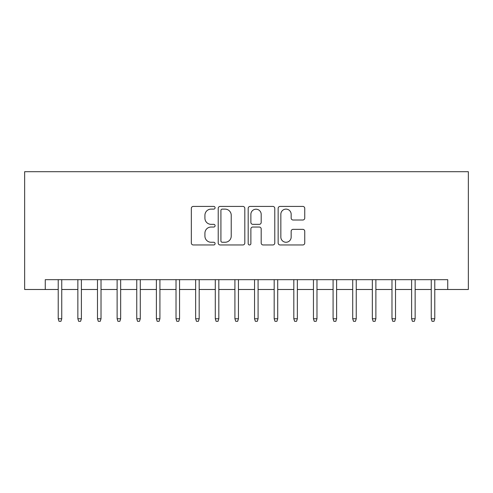 <?xml version="1.0" encoding="UTF-8"?>
<svg xmlns="http://www.w3.org/2000/svg" width="493" height="493" viewBox="0 0 493 493"><rect width="100%" height="100%" fill="white"/><g stroke="black" fill="none" stroke-linecap="round" stroke-linejoin="round"><path stroke-width="0.74" d="M215.09 207.769A1.35 1.35 0 0 0 213.74 206.419L193.262 206.419A1.929 1.929 0 0 0 191.339 208.348L191.339 243.031A1.929 1.929 0 0 0 193.262 244.959L213.74 244.959A1.35 1.35 0 0 0 215.09 243.61A1.35 1.35 0 0 0 213.74 242.26L211.09 242.26A6.169 6.169 0 0 1 204.922 236.098L204.922 233.207A6.169 6.169 0 0 1 211.09 227.039L213.74 227.039A1.35 1.35 0 0 0 215.09 225.689A1.35 1.35 0 0 0 213.74 224.34L211.09 224.34A6.169 6.169 0 0 1 204.922 218.171L204.922 215.281A6.169 6.169 0 0 1 211.09 209.118L213.74 209.118A1.35 1.35 0 0 0 215.09 207.769M302.819 220.007A1.929 1.929 0 0 0 304.748 218.079L304.748 208.348A1.929 1.929 0 0 0 302.819 206.419L280.079 206.419A1.929 1.929 0 0 0 278.151 208.348L278.151 243.031A1.929 1.929 0 0 0 280.079 244.959L302.819 244.959A1.929 1.929 0 0 0 304.748 243.031L304.748 231.279A1.929 1.929 0 0 0 302.819 229.35L293.089 229.35A1.929 1.929 0 0 0 291.16 231.279L291.16 237.108A5.158 5.158 0 0 1 286.008 242.26A5.158 5.158 0 0 1 280.85 237.108L280.85 214.27A5.158 5.158 0 0 1 286.008 209.118A5.158 5.158 0 0 1 291.16 214.27L291.16 218.079A1.929 1.929 0 0 0 293.089 220.007L302.819 220.007M45.264 289.496L45.264 279.679L447.736 279.679L447.736 289.496L468.35 289.496L468.35 171.7L24.65 171.7L24.65 289.496L58.223 289.496M244.811 208.348A1.929 1.929 0 0 0 242.889 206.419L220.149 206.419A1.929 1.929 0 0 0 218.22 208.348L218.22 243.031A1.929 1.929 0 0 0 220.149 244.959L242.889 244.959A1.929 1.929 0 0 0 244.811 243.031L244.811 208.348M250.111 206.419L272.851 206.419A1.929 1.929 0 0 1 274.78 208.348L274.78 243.031A1.929 1.929 0 0 1 272.851 244.959L263.12 244.959A1.929 1.929 0 0 1 261.191 243.031L261.191 228.968A1.929 1.929 0 0 0 259.269 227.039L252.81 227.039A1.929 1.929 0 0 0 250.882 228.968L250.882 243.61A1.35 1.35 0 0 1 249.538 244.959A1.35 1.35 0 0 1 248.189 243.61L248.189 208.348A1.929 1.929 0 0 1 250.111 206.419M61.754 289.496L77.857 289.496M81.388 289.496L97.485 289.496M101.022 289.496L117.118 289.496M120.656 289.496L136.752 289.496M140.289 289.496L156.386 289.496M159.917 289.496L176.019 289.496M179.551 289.496L195.653 289.496M199.184 289.496L215.287 289.496M218.818 289.496L234.914 289.496M238.452 289.496L254.548 289.496M258.085 289.496L274.182 289.496M277.713 289.496L293.816 289.496M297.347 289.496L313.449 289.496M316.981 289.496L333.083 289.496M336.614 289.496L352.711 289.496M356.248 289.496L372.344 289.496M375.882 289.496L391.978 289.496M395.515 289.496L411.612 289.496M415.143 289.496L431.246 289.496M434.777 289.496L447.736 289.496M222.269 209.118A1.35 1.35 0 0 0 220.919 210.468L220.919 240.911A1.35 1.35 0 0 0 222.269 242.26L225.061 242.26A6.169 6.169 0 0 0 231.229 236.098L231.229 215.281A6.169 6.169 0 0 0 225.061 209.118L222.269 209.118M261.191 214.369A5.158 5.158 0 0 0 256.04 209.211A5.158 5.158 0 0 0 250.882 214.369L250.882 222.411A1.929 1.929 0 0 0 252.81 224.34L259.269 224.34A1.929 1.929 0 0 0 261.191 222.411L261.191 214.369M58.223 318.749L59.006 321.3L60.972 321.3L61.754 318.749L58.223 318.749L58.223 279.679M61.754 318.749L61.754 279.679M77.857 318.749L78.64 321.3L80.606 321.3L81.388 318.749L77.857 318.749L77.857 279.679M81.388 318.749L81.388 279.679M97.485 318.749L98.273 321.3L100.233 321.3L101.022 318.749L97.485 318.749L97.485 279.679M101.022 318.749L101.022 279.679M117.118 318.749L117.907 321.3L119.867 321.3L120.656 318.749L117.118 318.749L117.118 279.679M120.656 318.749L120.656 279.679M136.752 318.749L137.541 321.3L139.501 321.3L140.289 318.749L136.752 318.749L136.752 279.679M140.289 318.749L140.289 279.679M156.386 318.749L157.168 321.3L159.134 321.3L159.917 318.749L156.386 318.749L156.386 279.679M159.917 318.749L159.917 279.679M176.019 318.749L176.802 321.3L178.768 321.3L179.551 318.749L176.019 318.749L176.019 279.679M179.551 318.749L179.551 279.679M195.653 318.749L196.436 321.3L198.402 321.3L199.184 318.749L195.653 318.749L195.653 279.679M199.184 318.749L199.184 279.679M215.287 318.749L216.07 321.3L218.035 321.3L218.818 318.749L215.287 318.749L215.287 279.679M218.818 318.749L218.818 279.679M234.914 318.749L235.703 321.3L237.663 321.3L238.452 318.749L234.914 318.749L234.914 279.679M238.452 318.749L238.452 279.679M254.548 318.749L255.337 321.3L257.297 321.3L258.085 318.749L254.548 318.749L254.548 279.679M258.085 318.749L258.085 279.679M274.182 318.749L274.965 321.3L276.93 321.3L277.713 318.749L274.182 318.749L274.182 279.679M277.713 318.749L277.713 279.679M293.816 318.749L294.598 321.3L296.564 321.3L297.347 318.749L293.816 318.749L293.816 279.679M297.347 318.749L297.347 279.679M313.449 318.749L314.232 321.3L316.198 321.3L316.981 318.749L313.449 318.749L313.449 279.679M316.981 318.749L316.981 279.679M333.083 318.749L333.866 321.3L335.832 321.3L336.614 318.749L333.083 318.749L333.083 279.679M336.614 318.749L336.614 279.679M352.711 318.749L353.499 321.3L355.459 321.3L356.248 318.749L352.711 318.749L352.711 279.679M356.248 318.749L356.248 279.679M372.344 318.749L373.133 321.3L375.093 321.3L375.882 318.749L372.344 318.749L372.344 279.679M375.882 318.749L375.882 279.679M391.978 318.749L392.767 321.3L394.727 321.3L395.515 318.749L391.978 318.749L391.978 279.679M395.515 318.749L395.515 279.679M411.612 318.749L412.394 321.3L414.36 321.3L415.143 318.749L411.612 318.749L411.612 279.679M415.143 318.749L415.143 279.679M431.246 318.749L432.028 321.3L433.994 321.3L434.777 318.749L431.246 318.749L431.246 279.679M434.777 318.749L434.777 279.679"/></g></svg>
